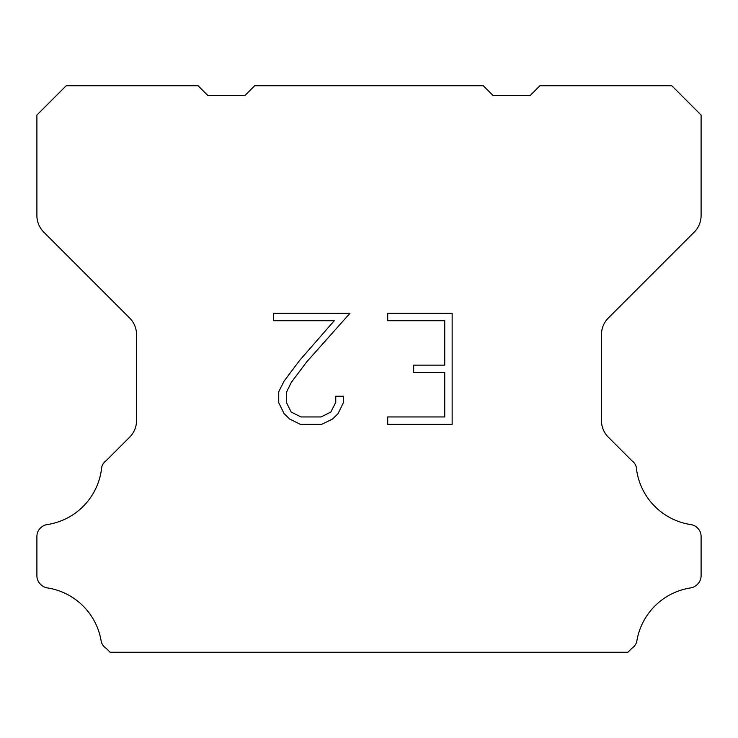 <?xml version="1.0" encoding="UTF-8"?>
<svg xmlns="http://www.w3.org/2000/svg" width="738" height="738" viewBox="0 0 738 738"><rect width="100%" height="100%" fill="white"/><g stroke="black" fill="none" stroke-linecap="round" stroke-linejoin="round"><path stroke-width="1.11" d="M444.746 416.952L444.746 372.533L413.658 372.533L413.658 365.135L444.746 365.135L444.746 320.716L387.708 320.716L387.708 313.318L452.145 313.318L452.145 424.35L387.708 424.35L387.708 416.952L444.746 416.952M343.29 396.195L343.29 402.856L338.013 413.695L332.515 419.083L321.676 424.35L300.348 424.35L289.573 419L284.084 413.575L278.733 402.736L278.733 391.749L284.084 381.131L299.766 360.236L334.249 320.716L273.595 320.716L273.595 313.318L349.941 313.318L306.713 361.878L291.307 382.395L286.326 392.524L286.326 402.275L291.169 412.044L300.993 416.952L321.095 416.952L330.855 412.025L335.772 402.275L335.772 396.195L343.29 396.195M254.711 85.737L483.289 85.737L493.058 95.506L530.17 95.506L539.939 85.737L671.801 85.737L701.1 115.045L701.1 215.533A23.441 23.441 0 0 1 694.237 232.11L608.333 318.013A23.441 23.441 0 0 0 601.47 334.591L601.47 420.605A23.441 23.441 0 0 0 608.333 437.182L631.737 460.577A11.725 11.725 0 0 1 636.682 470.401A64.464 64.464 0 0 0 690.86 524.589A11.725 11.725 0 0 1 697.41 527.891L697.668 528.14A11.725 11.725 0 0 1 701.1 536.434L701.1 575.815A11.725 11.725 0 0 1 697.668 584.099L697.161 584.607A11.725 11.725 0 0 1 690.648 587.909A64.464 64.464 0 0 0 636.71 641.848A11.725 11.725 0 0 1 631.774 648.361L627.872 652.263L110.128 652.263L106.226 648.361A11.725 11.725 0 0 1 101.29 641.848A64.464 64.464 0 0 0 47.352 587.909A11.725 11.725 0 0 1 40.839 584.607L40.332 584.099A11.725 11.725 0 0 1 36.9 575.815L36.9 536.434A11.725 11.725 0 0 1 40.332 528.14L40.59 527.891A11.725 11.725 0 0 1 47.14 524.589A64.464 64.464 0 0 0 101.318 470.401A11.725 11.725 0 0 1 106.263 460.577L129.667 437.182A23.441 23.441 0 0 0 136.53 420.605L136.53 334.591A23.441 23.441 0 0 0 129.667 318.013L43.763 232.11A23.441 23.441 0 0 1 36.9 215.533L36.9 115.045L66.199 85.737L198.061 85.737L207.83 95.506L244.942 95.506L254.711 85.737"/></g></svg>
